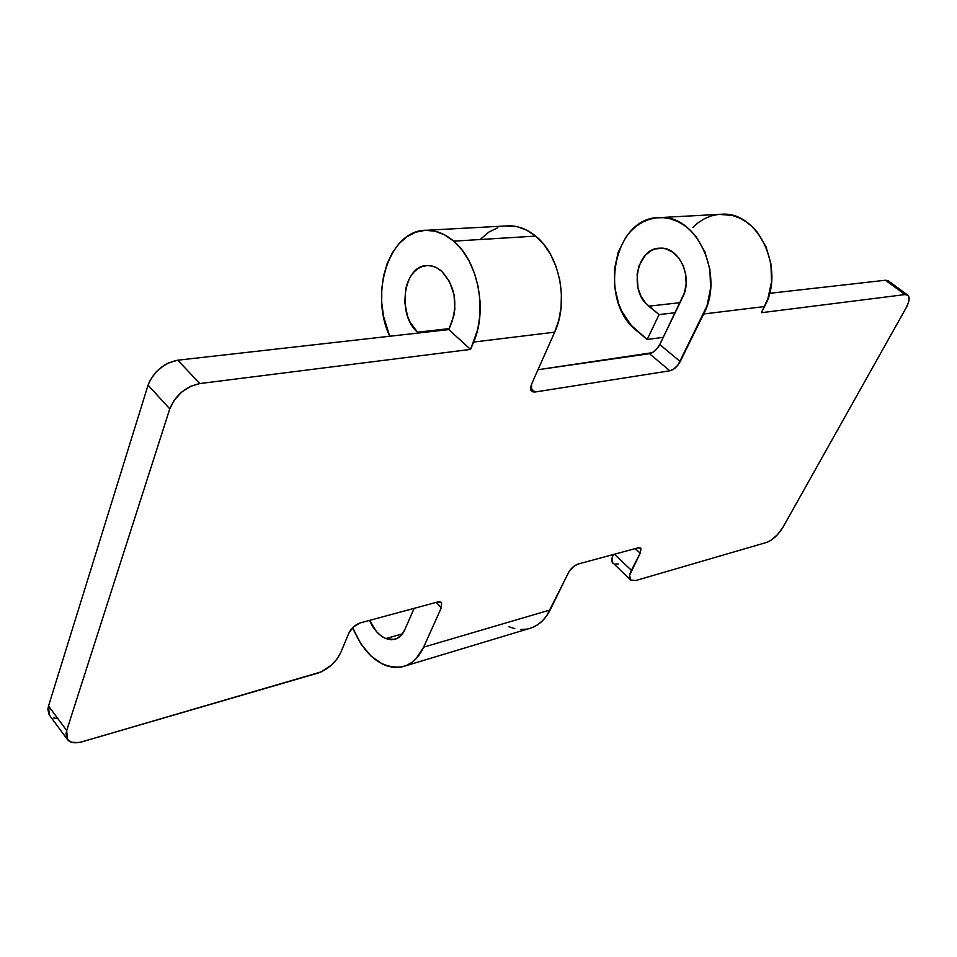 <?xml version="1.0" encoding="UTF-8"?>
<svg xmlns="http://www.w3.org/2000/svg" width="957" height="957" viewBox="0 0 957 957"><rect width="100%" height="100%" fill="white"/><g stroke="black" fill="none" stroke-linecap="round" stroke-linejoin="round"><path stroke-width="1.44" d="M505.786 225.96L517.019 226.653L526.601 230.099L535.657 236.104L453.702 241.152L444.55 234.824L434.909 231.175L425.159 230.314L415.685 232.204L406.857 236.75L398.973 243.724L392.322 252.827L387.13 263.713L383.578 275.939L381.759 289.074L381.723 302.651L383.482 316.169L389.702 336.254C369.043 292.519 389.81 229.142 426.666 230.266C436.129 230.242 445.137 233.867 453.702 241.152L535.657 236.104L543.827 244.43L550.742 254.777L556.125 266.74L559.737 279.803L561.412 293.452L561.101 307.089L558.828 320.176L554.689 332.163L473.643 342.056L470.569 349.401L448.797 329.579L177.799 360.191L199.786 383.566L470.569 349.401L448.797 329.579L453.785 315.894L454.85 308.967L454.001 294.553L449.383 281.298L441.715 271.298L437.11 268.032L432.241 266.094L427.289 265.556L422.444 266.417L417.898 268.642L413.831 272.135L410.374 276.74L407.658 282.303L405.78 288.583L404.775 302.364L407.491 316.073L410.122 322.27L417.503 332.199L449.18 328.634L417.503 332.199L418.388 333.012L417.503 332.199C396.485 314.614 403.495 264.814 427.384 265.544C432.42 265.46 437.193 267.374 441.715 271.298C454.623 285.353 457.984 302.34 451.776 322.258L448.797 329.579L177.799 360.191L168.599 362.882L164.018 365.395L155.776 372.297L149.854 380.742L148.072 385.133L48.52 706.027L47.874 709.316L49.118 714.712M67.385 739.462L49.333 715.035L48.52 706.027L148.072 385.133L169.772 408.89L66.691 730.526L48.52 706.027L66.691 730.526L66.009 733.816L67.181 739.163L71.5 742.237L78.259 742.596L82.23 741.735L321.181 671.886L331.301 665.199L336.912 659.134L340.644 652.794L348.874 633.056L340.644 652.794C335.74 662.531 328.143 669.302 317.856 673.118L82.23 741.735C75.184 743.661 70.244 742.907 67.397 739.474L66.691 730.526L169.772 408.89L174.258 400.11L181.579 392.179L190.563 386.365L199.786 383.566L177.799 360.191C163.611 363.122 153.694 371.436 148.072 385.133L169.772 408.89C175.562 395.121 185.562 386.688 199.786 383.566L470.569 349.401L477.699 329.495L479.864 315.774L480.055 301.455L478.249 287.124L474.516 273.379L469.002 260.806L461.968 249.921L453.702 241.152C477.974 261.046 487.735 310.367 473.643 342.056L554.689 332.163L531.542 384.188L554.689 332.163C568.984 301.886 559.678 254.993 535.657 236.104C527.187 229.19 518.239 225.756 508.801 225.792L426.666 230.266M53.472 717.87L56.619 718.444M414.154 608.341L404.763 629.778L401.318 635.221L396.748 638.642L391.425 639.778L385.791 638.582L381.018 635.831L376.58 631.716L369.546 620.399C373.565 629.455 378.972 635.52 385.791 638.582L402.418 633.881L385.791 638.582L394.296 639.467C398.842 638.355 402.335 635.125 404.763 629.778L414.154 608.341M612.994 563.314C611.367 561.615 611.451 558.685 613.258 554.534L611.966 558.541L612.241 562.238L630.543 579.966C628.857 578.136 629.132 574.906 631.405 570.3L614.37 554.235L631.405 570.3L640.185 553.206L635.233 548.6L640.185 553.206L629.61 575.241L630.687 580.086L635.807 580.516L630.555 579.966M614.466 564.128L618.282 563.948M888.263 280.832L885.464 280.234L769.536 293.332L885.464 280.234L905.035 294.577L885.464 280.234L888.252 280.82L907.774 295.139C910.035 297.304 909.449 301.611 906.016 308.034L782.946 527.307C778.173 534.987 772.742 540.023 766.641 542.416L635.807 580.516L766.641 542.416L770.768 540.43L777.503 534.652L782.946 527.307L906.016 308.034L908.456 302.556L909.126 298.07L907.942 295.258L905.035 294.577L907.774 295.139M682.7 297.113L659.78 344.544L656.514 349.269L652.219 352.702L537.978 369.737L649.492 353.683C653.571 352.643 656.992 349.592 659.78 344.544L680.2 361.555C677.365 366.627 673.907 369.713 669.852 370.802L649.492 353.683L669.852 370.802L535.071 392.011L531.661 391.257L531.542 384.188L530.585 387.561L530.92 390.229L532.499 391.784L535.071 392.011L669.852 370.802L674.027 368.864L678.166 364.796L706.996 305.893L710.608 288.069L709.891 269.443L704.866 251.715L696.026 236.535L690.416 230.338L684.207 225.266L677.52 221.414L670.522 218.866L663.368 217.67L656.227 217.837L649.241 219.332L642.566 222.132L636.333 226.139L630.687 231.283L625.722 237.42L618.246 252.146L614.454 269.073L614.609 286.801L618.689 303.943L622.11 311.85L631.381 325.536L647.171 339.496L659.062 314.614L645.867 303.381L641.046 296.359L637.972 287.949L637.111 274.288L639.097 265.579L645.58 254.933L651.693 250.339L655.126 248.964L662.328 248.234L665.964 248.904L672.867 252.229L678.8 257.983L683.238 265.663L685.75 274.599L686.145 283.99L684.363 292.998L659.78 344.544L680.2 361.555L703.67 313.98L764.535 306.551L703.67 313.98C724.772 275.185 696.875 214.703 660.079 217.574C613.461 216.174 597.443 301.216 637.039 331.026L647.171 339.496L663.261 337.331L647.171 339.496L659.062 314.614L675.163 312.7L659.062 314.614L648.798 306.18C628.45 291.143 636.525 247.707 659.995 248.174C678.908 246.428 693.323 277.147 682.7 297.113M719.054 214.368L732.32 215.433L739.223 217.861L745.802 221.546L751.915 226.39L757.418 232.324L766.055 246.858L770.923 263.833L771.533 281.693L767.873 298.787L761.377 312.712L905.035 294.577L761.377 312.712L764.535 306.551C785.589 269.288 758.399 211.413 721.997 214.212L660.079 217.574M481.012 238.712L488.955 232.037L497.819 227.682M530.561 387.944L535.071 392.011L530.561 387.944M637.984 547.859L640.592 548.17L640.185 553.206L641.011 548.78L639.91 547.787L637.984 547.859L578.076 564.044L637.984 547.859M405.194 665.952L528.695 628.701C537.858 626.309 545.012 620.064 550.143 609.944L423.652 647.135L441.333 607.719L423.652 647.135C418.652 657.89 411.582 664.433 402.454 666.778C381.64 669.218 365.036 656.191 352.643 627.684L360.945 643.977L371.017 656.059L382.537 664.146L388.554 666.419L394.571 667.448L400.457 667.185L406.091 665.605L411.354 662.746L416.104 658.667L423.652 647.135L550.143 609.944L568.302 572.908C570.815 568.458 574.08 565.503 578.076 564.044L574.009 566.185L569.116 571.473L546.65 615.877L542.452 620.842L537.643 624.754L532.355 627.529M526.697 629.12L520.787 629.503M514.782 628.677L508.777 626.679M441.333 607.719L436.225 602.372L441.333 607.719L441.368 602.611L437.409 602.061L360.299 622.887L437.409 602.061L439.969 601.881L441.608 602.898L441.333 607.719M348.874 633.056C351.386 628.091 355.191 624.706 360.299 622.887L353.6 626.775L348.874 633.056M680.008 302.675L648.798 306.18L680.008 302.675M718.181 214.464L711.266 215.911L704.639 218.615L698.454 222.467L692.832 227.407M395.6 639.097L394.296 639.467"/></g></svg>
